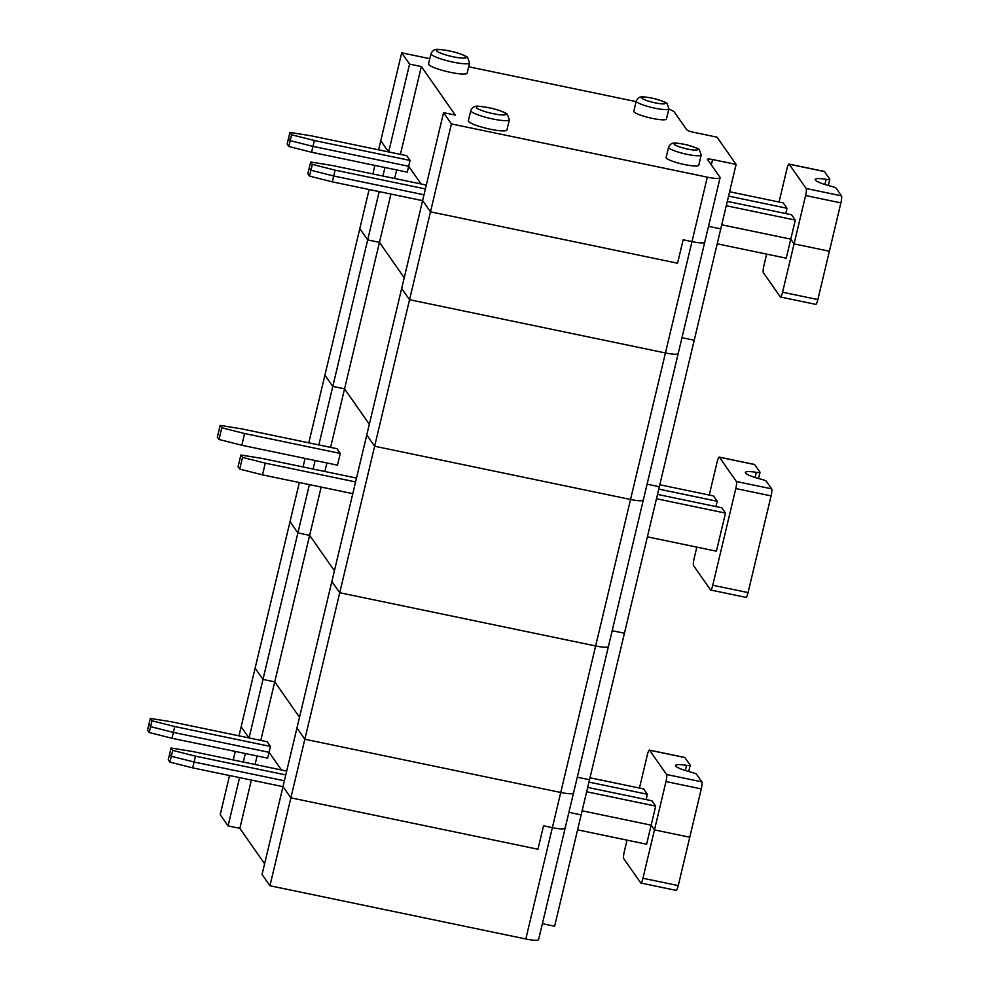 <?xml version="1.0" encoding="UTF-8"?>
<svg xmlns="http://www.w3.org/2000/svg" width="989" height="989" viewBox="0 0 989 989"><rect width="100%" height="100%" fill="white"/><g stroke="black" fill="none" stroke-linecap="round" stroke-linejoin="round"><path stroke-width="1.48" d="M646.138 799.569L647.412 794.266L643.678 788.938L589.988 777.774M577.588 829.845L646.621 844.21L651.158 825.16L654.471 829.895L689.766 837.238L678.256 885.588A6.107 1.063 101.8 0 1 676.179 890.384L640.884 883.041A6.107 1.063 101.8 0 0 642.949 878.244L654.471 829.895L689.766 837.238L701.288 788.901L665.993 781.557L654.471 829.895L651.158 825.16L582.125 810.795L651.158 825.16L655.695 806.109L586.662 791.756M685.303 770.53L686.539 765.35A18.309 2.93 13.4 0 0 675.549 765.461A18.309 2.93 13.4 0 0 691.36 772.236A6.107 0.977 13.4 0 1 696.565 774.3L701.856 781.854L666.561 774.511L649.563 750.218L684.87 757.562L690.149 765.115A6.107 0.977 13.4 0 1 690.198 765.313L688.715 771.531M701.288 788.901A6.107 1.063 -78.2 0 0 701.856 781.854M639.45 788.06L647.338 754.904A6.107 1.063 101.8 0 1 649.414 750.107A6.107 1.063 101.8 0 1 649.563 750.218M655.695 806.109L651.961 800.781L587.689 787.417M665.993 781.557A6.107 1.063 -78.2 0 0 666.561 774.511M649.414 750.107L684.709 757.45A6.107 1.063 101.8 0 1 684.87 757.562M647.412 794.266L588.962 782.114M564.991 827.731A15.255 2.435 -166.6 0 1 565.127 828.201A15.255 2.435 -166.6 0 1 552.357 827.632L543.53 825.803L537.942 849.242L290.877 797.839L269.935 885.736L262.06 874.486L283.002 786.576L290.877 797.839L304.835 739.24L560.738 792.473A15.255 2.435 13.4 0 0 573.496 793.042A15.255 2.435 13.4 0 0 573.373 792.572M704.601 241.712A15.255 2.435 -166.6 0 1 704.737 242.194L720.091 177.736A15.255 2.435 -166.6 0 0 719.955 177.254L707.531 159.489A6.107 0.977 -166.6 0 1 707.469 159.291A6.107 0.977 -166.6 0 1 712.575 159.526L736.113 164.421L694.229 340.228L681.99 337.682L694.229 340.228L659.329 486.724L647.078 484.177L659.329 486.724L624.43 633.232L612.179 630.685L624.43 633.232L589.518 779.74L577.279 777.193L589.518 779.74L581.149 814.899L568.898 812.352L581.149 814.899L554.619 926.236L542.38 923.689M686.539 765.35A6.107 0.977 13.4 0 0 690.198 765.313M238.979 735.853L255.113 668.156L262.987 679.418L249.043 737.942M241.143 726.767L248.956 737.918L241.143 726.767M565.127 828.201A15.255 2.435 -166.6 0 1 552.357 827.632L525.827 938.981A15.255 2.435 -166.6 0 0 538.597 939.55L608.408 646.546A15.255 2.435 -166.6 0 1 595.638 645.965L339.734 592.732L331.859 581.483L296.96 727.978L304.835 739.24L560.738 792.473L552.357 827.632L543.53 825.803L537.942 849.242L290.877 797.839L283.002 786.576L296.96 727.978L304.835 739.24L339.734 592.732L595.638 645.965A15.255 2.435 13.4 0 0 608.408 646.546A15.255 2.435 13.4 0 0 608.272 646.064M299.333 482.533L255.113 668.156L262.987 679.418L274.744 681.866L262.987 679.418L297.887 532.91L309.656 535.358L334.418 570.752L309.656 535.358L297.887 532.91L290.012 521.66L297.887 532.91L309.384 484.622M260.799 740.39L321.153 487.07M299.519 717.26L274.744 681.866L299.519 717.26M270.467 746.448L267.154 741.713L171.456 721.797L150.328 718.422L151.985 720.783L174.769 726.544L173.372 732.404L269.07 752.308L270.467 746.448L174.769 726.544M151.985 720.783L150.588 726.643L173.372 732.404L269.07 752.308L281.445 769.986L269.07 752.308L267.673 758.167L171.975 738.264L149.191 732.503L147.534 730.142L150.328 718.422M171.048 748.03L172.704 750.404L171.307 756.264L169.651 753.89L171.048 748.03L192.175 751.417L286.699 771.074M172.704 750.404L195.488 756.152L285.772 774.931M149.191 732.503L150.588 726.643L148.931 724.282L150.588 726.643L173.372 732.404L171.975 738.264M195.488 756.152L194.091 762.012L171.307 756.264L169.91 762.123L168.254 759.75L169.651 753.89L171.307 756.264L194.091 762.012L284.375 780.791L194.091 762.012L192.694 767.872L282.978 786.651M640.884 883.041A6.107 1.063 101.8 0 1 640.724 882.917L623.738 858.637A6.107 1.063 101.8 0 1 624.306 851.591L627.038 840.131M264.607 863.768L239.845 828.362L228.076 825.914L220.213 814.664L229.535 775.537M525.827 938.981L269.935 885.736M169.91 762.123L192.694 767.872M233.243 759.96L235.271 751.43M245.334 753.519L243.294 762.049M239.585 777.626L228.076 825.914M239.845 828.362L251.354 780.074M255.063 764.497L257.091 755.967M573.496 793.042A15.255 2.435 -166.6 0 1 560.738 792.473L630.537 499.47L374.633 446.224L630.537 499.47A15.255 2.435 13.4 0 0 643.307 500.038A15.255 2.435 -166.6 0 1 630.537 499.47L665.436 352.962A15.255 2.435 13.4 0 0 678.207 353.53A15.255 2.435 13.4 0 0 678.071 353.061M330.61 447.387L344.555 388.85L332.786 386.402L318.841 444.939M379.195 191.606L367.685 239.907L379.455 242.354L367.685 239.907L332.786 386.402L344.555 388.85L390.964 194.054M344.555 388.85L369.317 424.256L344.555 388.85M404.217 277.748L379.455 242.354L404.217 277.748M409.545 299.716L665.436 352.962L409.545 299.716L401.67 288.467L366.771 434.975L374.633 446.224L339.734 592.732L331.859 581.483L366.771 434.975L374.633 446.224L430.487 211.819L422.612 200.569L401.67 288.467L409.545 299.716M308.791 442.837L359.811 228.644L367.685 239.907L359.811 228.644L369.132 189.517M324.911 375.152L332.786 386.402L324.911 375.152M426.296 185.067L331.785 165.398L310.657 162.011L312.314 164.384L335.098 170.133L333.701 175.993L423.984 194.784L333.701 175.993L310.917 170.244L309.52 176.104L332.304 181.852L422.587 200.643M312.314 164.384L310.917 170.244L333.701 175.993L332.304 181.852M314.378 140.525L410.076 160.428L406.763 155.693L311.065 135.79L289.938 132.402L291.594 134.776L314.378 140.525L312.981 146.384L290.197 140.636L288.8 146.496L311.584 152.244L407.283 172.148L408.68 166.288L312.981 146.384L311.584 152.244M310.657 162.011L309.26 167.87L310.917 170.244L309.26 167.87L307.863 173.73L309.52 176.104M720.091 177.736A15.255 2.435 -166.6 0 1 707.32 177.155L451.417 123.922L430.487 211.819L677.552 263.222L683.139 239.783L691.966 241.613L665.436 352.962A15.255 2.435 -166.6 0 0 678.207 353.53L704.737 242.194A15.255 2.435 -166.6 0 1 691.966 241.613A15.255 2.435 -166.6 0 0 704.737 242.194M378.589 149.834L380.753 140.747L388.566 151.91L380.753 140.747L401.695 52.837L409.57 64.1L388.652 151.923M291.594 134.776L290.197 140.636L288.541 138.262L287.144 144.122L288.8 146.496M289.938 132.402L288.541 138.262L290.197 140.636L312.981 146.384L408.68 166.288L421.054 183.966L408.68 166.288L410.076 160.428M782.559 292.225L817.854 299.568L829.375 251.231L794.08 243.887L782.559 292.225A6.107 1.063 101.8 0 1 780.494 297.021A6.107 1.063 101.8 0 1 780.333 296.91L763.347 272.618A6.107 1.063 101.8 0 1 763.916 265.571L766.648 254.111M394.673 178.477L396.7 169.947M384.931 167.5L382.904 176.03M717.198 243.826L786.23 258.191L790.767 239.14L794.08 243.887L790.767 239.14L795.304 220.102L726.272 205.737M372.853 173.94L374.88 165.41M817.854 299.568A6.107 1.063 101.8 0 1 815.789 304.365L780.494 297.021M720.758 228.879L708.507 226.333L720.758 228.879M721.735 224.787L790.767 239.14L721.735 224.787M736.113 164.421L717.05 137.174L693.524 132.279A6.107 0.977 13.4 0 1 686.811 129.868L674.374 112.103A15.255 2.435 13.4 0 0 668.799 109.186M728.559 196.094L787.021 208.259L783.288 202.918L729.598 191.755M787.021 208.259L785.748 213.562M727.298 201.397L791.571 214.774L795.304 220.102M789.173 164.211L806.171 188.491A6.107 1.063 -78.2 0 1 805.602 195.538L794.08 243.887L829.375 251.231L840.897 202.881A6.107 1.063 -78.2 0 0 841.466 195.834L836.175 188.281A6.107 0.977 13.4 0 0 830.958 186.216A18.309 2.93 13.4 0 1 815.159 179.454A18.309 2.93 13.4 0 1 826.149 179.33A6.107 0.977 13.4 0 0 829.808 179.293A6.107 0.977 13.4 0 0 829.759 179.108L824.467 171.554A6.107 1.063 101.8 0 0 824.319 171.431L789.024 164.087A6.107 1.063 101.8 0 1 789.173 164.211L824.467 171.554M779.048 202.04L786.947 168.884A6.107 1.063 101.8 0 1 789.024 164.087M451.417 123.922L443.554 112.659L422.612 200.569L430.487 211.819L677.552 263.222L683.139 239.783L691.966 241.613L707.32 177.155M443.554 112.659L455.311 115.107L421.339 66.547L409.57 64.1M636.1 101.607L468.65 66.77M429.807 58.685L401.695 52.837M470.776 110.521L468.341 120.782A19.829 3.177 13.4 0 0 490.321 129.225A19.829 3.177 13.4 0 0 506.924 129.979L509.372 119.718L507.32 114.254C507.06 113.859 504.279 111.522 491.756 108.308C481.247 106.305 475.857 105.687 475.585 106.466C473.768 106.478 472.161 107.826 470.776 110.521A19.829 3.177 13.4 0 0 492.769 118.977A19.829 3.177 13.4 0 0 509.372 119.718M636.236 101.014L633.801 111.263A16.788 2.683 13.4 0 0 652.406 118.408A16.788 2.683 13.4 0 0 666.45 119.039L668.885 108.79L667.043 103.585C667.6 102.955 663.298 101.286 654.125 98.554C645.916 96.947 641.502 96.452 640.884 97.058C639.29 96.947 637.732 98.257 636.236 101.014A16.788 2.683 13.4 0 0 654.842 108.16A16.788 2.683 13.4 0 0 668.885 108.79M430.994 53.666L428.558 63.926A19.829 3.177 13.4 0 0 450.539 72.37A19.829 3.177 13.4 0 0 467.142 73.112L469.59 62.863L467.537 57.399C467.278 57.003 464.496 54.667 451.985 51.453C441.465 49.45 436.075 48.832 435.803 49.611C433.986 49.623 432.378 50.971 430.994 53.666A19.829 3.177 13.4 0 0 452.987 62.109A19.829 3.177 13.4 0 0 469.59 62.863M668.564 147.213L666.116 157.461A16.788 2.683 13.4 0 0 684.722 164.607A16.788 2.683 13.4 0 0 698.766 165.237L701.213 154.989L699.359 149.784C699.915 149.154 695.613 147.485 686.453 144.753C678.244 143.145 673.83 142.651 673.212 143.257C671.605 143.145 670.06 144.456 668.564 147.213A16.788 2.683 13.4 0 0 687.17 154.358A16.788 2.683 13.4 0 0 701.213 154.989M335.098 170.133L425.381 188.924M400.409 154.371L421.339 66.547M658.761 489.098L717.21 501.262L715.949 506.566M240.846 455.027L242.515 457.388L239.721 469.107L238.065 466.746L240.846 455.027L261.974 458.402L356.497 478.07M242.515 457.388L265.287 463.149L355.583 481.927M717.21 501.262L713.477 495.934L659.799 484.758M748.055 592.584L771.086 495.885L735.791 488.541L712.76 585.241L748.055 592.584A6.107 1.063 101.8 0 1 745.978 597.368L710.683 590.025A6.107 1.063 101.8 0 1 710.535 589.914L693.549 565.634A6.107 1.063 101.8 0 1 694.117 558.587L696.837 547.127M712.76 585.241A6.107 1.063 101.8 0 1 710.683 590.025M647.387 536.842L716.419 551.194L725.493 513.106L656.461 498.74M735.791 488.541A6.107 1.063 -78.2 0 0 736.36 481.495L719.374 457.215L754.669 464.558L759.96 472.112A6.107 0.977 13.4 0 1 760.009 472.309L758.526 478.528M709.249 495.044L717.149 461.888A6.107 1.063 101.8 0 1 719.226 457.103A6.107 1.063 101.8 0 1 719.374 457.215M725.493 513.106L721.772 507.777L657.5 494.401M755.114 477.514L756.35 472.346A18.309 2.93 13.4 0 0 745.36 472.458A18.309 2.93 13.4 0 0 761.159 479.22A6.107 0.977 13.4 0 1 766.376 481.284L771.655 488.838L736.36 481.495M771.086 495.885A6.107 1.063 -78.2 0 0 771.655 488.838M756.35 472.346A6.107 0.977 13.4 0 0 760.009 472.309M220.139 425.406L221.796 427.78L219.002 439.499L217.345 437.126L220.139 425.406L241.254 428.793L336.965 448.697L340.278 453.444L337.484 465.164L241.786 445.248L244.58 433.528L340.278 453.444M221.796 427.78L244.58 433.528M219.002 439.499L241.786 445.248M265.287 463.149L262.505 474.868L352.789 493.647M239.721 469.107L262.505 474.868M303.042 466.956L305.082 458.414M315.132 460.515L313.105 469.046M608.408 646.546L643.307 500.038A15.255 2.435 13.4 0 0 643.171 499.556M324.862 471.493L326.902 462.963M719.226 457.103L754.52 464.447A6.107 1.063 101.8 0 1 754.669 464.558M642.949 878.244L678.256 885.588M840.897 202.881L805.602 195.538M841.466 195.834L806.171 188.491M824.913 184.51L826.149 179.33M712.575 159.526L711.301 164.879M687.59 149.067A12.202 1.953 13.4 0 0 695.292 147.633A12.202 1.953 13.4 0 0 674.918 143.393A12.202 1.953 13.4 0 0 687.59 149.067M453.407 56.83A15.255 2.435 13.4 0 0 463.037 55.038A15.255 2.435 13.4 0 0 437.571 49.734A15.255 2.435 13.4 0 0 453.407 56.83M655.274 102.868A12.202 1.953 13.4 0 0 662.976 101.434A12.202 1.953 13.4 0 0 642.59 97.194A12.202 1.953 13.4 0 0 655.274 102.868M493.19 113.686A15.255 2.435 13.4 0 0 502.82 111.893A15.255 2.435 13.4 0 0 477.353 106.602A15.255 2.435 13.4 0 0 493.19 113.686M643.307 500.038L678.207 353.53M829.808 179.293L828.325 185.524"/></g></svg>
